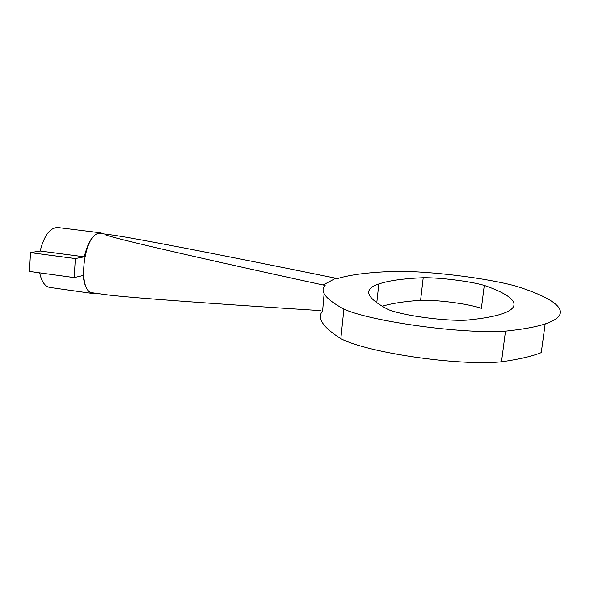 <?xml version="1.0" encoding="UTF-8"?>
<svg xmlns="http://www.w3.org/2000/svg" width="590" height="590" viewBox="0 0 590 590"><rect width="100%" height="100%" fill="white"/><g stroke="black" fill="none" stroke-linecap="round" stroke-linejoin="round"><path stroke-width="0.89" d="M323.114 285L325.186 285.272C319.338 291.187 325.577 299.137 343.896 309.123L340.836 338.667C367.275 352.621 458.054 366.161 501.5 361.825C518.979 359.34 532.232 356.279 541.259 352.621L545.175 323.917C576.305 313.541 556.237 298.783 516.272 286.209C487.06 278.082 430.412 271.142 397.122 271.326C371.221 272.019 351.426 274.402 337.738 278.48L335.784 278.222C212.466 253.088 128.753 236.996 109.622 234.636C84.311 231.354 163.083 250.197 323.114 285L335.784 278.222M324.131 293.525L322.619 310.901C316.683 317.966 322.752 327.221 340.836 338.667M343.896 309.123C370.638 321.366 461.992 334.22 505.49 331.16L501.5 361.825M484.279 285.405C470.215 281.268 440.074 277.521 423.222 277.728C403.472 278.546 388.677 280.626 378.832 283.967C362.666 289.225 365.852 297.78 388.368 309.61C403.036 315.584 445.111 321.351 466.55 320.163C482.391 318.607 494.221 316.506 502.046 313.858C524.761 306.188 513.079 295.288 484.279 285.405L481.396 308.305C467.45 303.673 437.433 299.772 420.604 300.31C404.615 301.387 391.76 303.378 382.04 306.291M320.554 310.613C199.044 302.854 122.558 297.058 105.448 294.609L92.866 292.832C76.044 292.323 84.385 229.613 100.75 233.529L109.622 234.636M103.523 233.876L100.824 232.851C93.626 233.08 88.117 241.067 84.304 256.812L75.343 258.575L74.207 277.602L83.161 275.486C84.407 286.371 87.608 292.375 92.755 293.503L95.632 293.223M39.685 272.838C41.558 281.629 44.936 286.497 49.826 287.426L92.755 293.503M100.824 232.851L57.798 227.497C49.988 227.629 44.117 235.469 40.179 251.008L30.488 252.631L29.5 271.437L74.207 277.602M75.343 258.575L30.488 252.631M84.304 256.812L40.179 251.008M505.49 331.16C522.976 329.308 536.199 326.889 545.175 323.917M423.222 277.728L420.604 300.31M376.759 302.965L378.832 283.967"/></g></svg>
